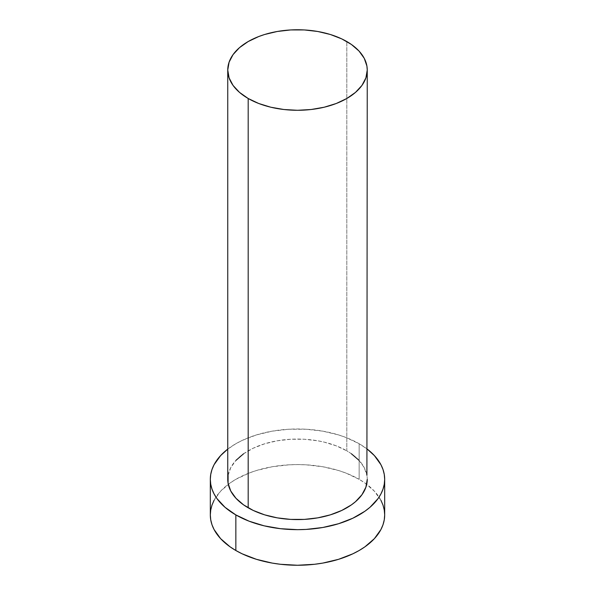 <?xml version="1.0" encoding="UTF-8"?>
<svg xmlns="http://www.w3.org/2000/svg" width="595" height="595" viewBox="0 0 595 595"><rect width="100%" height="100%" fill="white"/><g stroke="black" fill="none" stroke-linecap="round" stroke-linejoin="round"><path stroke-width="0.45" stroke-dasharray="2.98 2.23" d="M367.249 479.325A69.749 40.267 0 0 0 346.818 450.854L346.818 41.546L346.818 450.854L351.414 453.777M384.682 514.913A87.182 50.337 0 0 0 366.706 484.308A87.182 50.337 0 0 0 359.149 479.325L359.149 443.736A87.182 50.337 180 0 1 367.249 449.121L359.149 443.736L359.149 479.325A87.182 50.337 0 0 0 228.294 484.308A87.182 50.337 0 0 0 210.318 514.913M227.751 449.121A87.182 50.337 180 0 1 359.149 443.736L345.933 437.474L338.6 434.93L322.81 431.159L306.046 429.233L288.954 429.233L272.19 431.159L256.4 434.93L242.195 440.419L235.851 443.736L227.751 449.121M228.093 475.375L230.756 467.633L235.992 460.344M243.586 453.777L253.254 448.199L264.619 443.811L277.255 440.791L290.665 439.251L304.335 439.251L317.745 440.791L324.193 442.122L336.249 445.841L346.818 450.854A69.749 40.267 0 0 0 270.807 442.122A69.749 40.267 0 0 0 227.751 479.325M359.008 460.344L364.244 467.633L366.907 475.375M380.926 500.306L374.389 491.187L364.891 482.984L359.149 479.325L345.933 473.062L338.6 470.526L322.81 466.748L306.046 464.821L297.5 464.583L288.954 464.821L272.19 466.748L256.4 470.526L249.067 473.062L235.851 479.325L230.109 482.984L220.611 491.187L214.074 500.306"/><path stroke-width="0.89" d="M227.751 70.017L229.097 77.871L233.062 85.427L239.51 92.389L248.182 98.487L258.751 103.5L270.807 107.219L283.897 109.51L297.5 110.283L311.103 109.51L324.193 107.219L336.249 103.5L346.818 98.487L355.49 92.389L361.938 85.427L365.903 77.871L367.249 70.017L366.907 66.067L364.244 58.325L359.008 51.036L351.414 44.469L341.746 38.891L330.381 34.503L317.745 31.483L304.335 29.943L290.665 29.943L277.255 31.483L264.619 34.503L258.751 36.533L248.182 41.546L239.51 47.645L233.062 54.606L229.097 62.163L227.751 70.017L227.751 479.325A69.749 40.267 0 0 0 248.182 507.795L248.182 98.487A69.749 40.267 180 0 1 227.751 70.017A69.749 40.267 180 0 1 270.807 32.814A69.749 40.267 180 0 1 346.818 41.546A69.749 40.267 180 0 1 367.249 70.017A69.749 40.267 180 0 1 324.193 107.219A69.749 40.267 180 0 1 248.182 98.487L248.182 507.795A69.749 40.267 0 0 0 324.193 516.527A69.749 40.267 0 0 0 367.249 479.325L365.903 487.179L361.938 494.735L355.49 501.697L351.414 504.872L341.746 510.451L330.381 514.839L317.745 517.858L304.335 519.398L290.665 519.398L277.255 517.858L264.619 514.839L253.254 510.451L243.586 504.872L235.992 498.305L230.756 491.016L228.093 483.274L228.093 475.375M214.074 500.306L211.991 505.096L210.742 509.982L210.318 514.913A87.182 50.337 0 0 0 235.851 550.509L235.851 514.913L249.067 521.175L264.135 525.824L280.49 528.687L297.5 529.662L306.046 529.416L322.81 527.49L338.6 523.712L352.805 518.23L364.891 511.254L369.986 507.29L378.048 498.588L380.926 493.932L383.009 489.142L384.258 484.256L384.682 479.325L384.258 474.394L383.009 469.507L380.926 464.71L374.389 455.599L367.249 449.121A87.182 50.337 180 0 1 384.682 479.325A87.182 50.337 180 0 1 330.865 525.824A87.182 50.337 180 0 1 235.851 514.913L235.851 550.509A87.182 50.337 0 0 0 330.865 561.42A87.182 50.337 0 0 0 384.682 514.913L384.258 509.982L383.009 505.096L380.926 500.306M235.851 514.913A87.182 50.337 180 0 1 210.318 479.325A87.182 50.337 180 0 1 227.751 449.121L220.611 455.599L214.074 464.71L211.991 469.507L210.742 474.394L210.318 479.325L210.742 484.256L211.991 489.142L214.074 493.932L216.952 498.588L225.014 507.29L235.851 514.913M235.992 460.344L243.586 453.777M351.414 453.777L359.008 460.344M366.907 475.375L367.249 70.017M210.318 479.325L210.318 514.913L210.742 519.851L211.991 524.738L214.074 529.528L220.611 538.646L230.109 546.85L235.851 550.509L242.195 553.826L256.4 559.307L272.19 563.086L280.49 564.283L297.5 565.25L314.51 564.283L322.81 563.086L338.6 559.307L352.805 553.826L359.149 550.509L364.891 546.85L374.389 538.646L380.926 529.528L383.009 524.738L384.258 519.851L384.682 514.913L384.682 479.325"/></g></svg>
